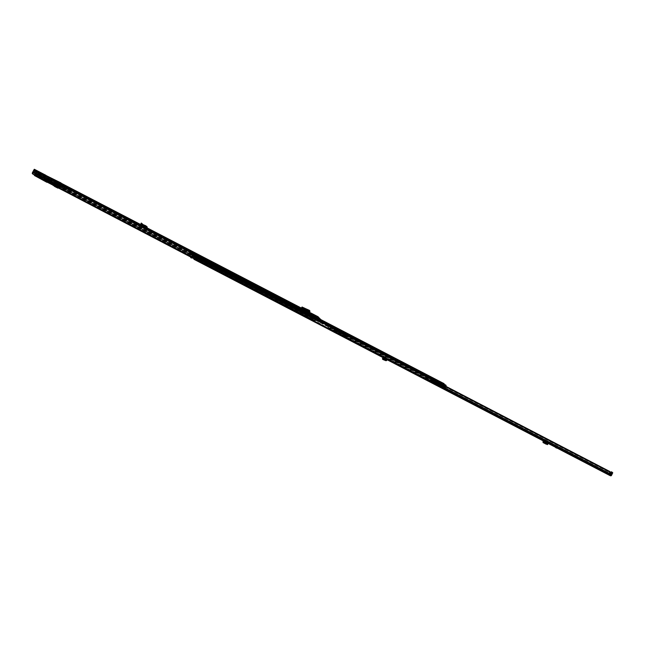 <?xml version="1.0" encoding="UTF-8"?>
<svg xmlns="http://www.w3.org/2000/svg" width="645" height="645" viewBox="0 0 645 645"><rect width="100%" height="100%" fill="white"/><g stroke="black" fill="none" stroke-linecap="round" stroke-linejoin="round"><path stroke-width="0.48" stroke-dasharray="3.23 2.42" d="M141.352 223.073L140.973 223.476L143.827 226.032L144.158 225.589L143.891 226.081M143.142 224.645L146.971 226.782L146.56 228.257L147.068 228.524L145.415 227.008M145.528 226.774L147.366 227.822M145.738 225.734L147.165 226.903M147.294 227.983L146.681 228.322M317.501 316.897L315.671 315.937L317.501 316.897L317.251 317.405L315.405 316.429L317.251 317.405M298.409 306.972L300.32 307.979L298.409 306.972L298.151 307.463L300.07 308.487L298.192 307.496L298.393 306.956M310.729 313.373L312.656 314.397L310.729 313.373L310.455 313.849L312.39 314.889L310.471 313.865M69.571 188.042L68.273 187.356L69.571 188.042L69.321 188.55L68.007 187.848L69.321 188.55M41.199 173.295L39.893 172.61L41.199 173.295L40.949 173.795L39.635 173.102L40.941 173.787M316.88 316.268L314.865 315.091L316.88 316.268L316.622 316.76L314.607 315.582L316.622 316.76M317.114 317.001L319.13 318.187L317.114 317.001L316.848 317.493L318.565 318.42M61.34 183.978L62.017 184.559L60.356 187.84L59.396 187.888L61.678 183.527M61.581 184.099L46.343 176.182L46.601 175.69L61.589 183.478L46.488 175.593L44.513 179.092M35.62 176.141L35.346 174.859L36.789 172.078L64.073 186.228L64.339 185.736L62.138 190.227M64.339 185.736L49.093 177.81L47.053 182.075M35.29 175.158L37.047 171.586L34.33 169.272M301.352 308.052L308.891 312.285L301.215 308.262L301.626 307.56M301.86 308.81L301.312 308.342L300.957 308.753L302.755 309.955L303.021 309.463L301.86 308.81L301.594 309.302M308.6 312.365L308.342 312.857L309.189 313.252L308.891 312.285L308.536 312.696L309.173 313.236L309.439 312.744L303.021 309.463M303.029 308.979L305.94 310.592L303.053 308.939M140.086 224.654L139.844 225.024L140.803 224.871L146.56 228.266L141.053 225.339L140.852 225.879L146.81 229.015L140.852 225.879M141.053 225.339L140.159 224.581L140.803 224.871L140.473 225.323M46.343 176.182L44.497 179.431M36.789 172.078L34.072 169.764L32.387 172.691M64.073 186.228L62.484 189.501M194.153 258.847L317.461 322.935L319.09 322.331L320.468 319.735L320.186 319.259M189.832 255.686L191.291 252.896L193.702 254.154L193.968 253.662L316.848 317.493M308.342 312.857L302.755 309.955M302.852 309.544L305.448 310.89M303.077 309.729L305.674 311.084M48.835 178.302L46.996 181.801L48.343 180.979L52.93 183.414L53.341 182.632L47.923 179.221L48.641 177.867L50.415 179.383L49.697 180.737M59.59 187.711L314.72 320.597M316.324 319.976L314.913 320.412M48.947 178.399L46.956 182.011L35.806 176.23M35.346 174.859L35.806 176.214M319.09 322.331L320.678 319.517M33.008 174.182L44.352 179.794M190.912 257.161L191.863 257.653M188.735 255.702L189.614 256.154M191.105 256.936L317.517 322.637M319.033 322.629L317.461 322.935M33.201 173.997L32.581 172.505M314.865 315.091L313.962 316.937L315.582 317.783L316.485 315.929M315.26 315.429L315.002 315.921M316.364 319.412L317.501 317.34L319.122 318.178L317.751 320.694L316.131 319.856L316.364 319.412L317.985 320.251M318.735 317.848L318.469 318.34M317.163 317.937L318.864 318.678L317.163 317.937L316.84 318.549L318.461 319.396L318.783 318.783M318.461 319.396L316.84 318.549M316.768 318.703L316.131 319.856M317.751 320.694L318.388 319.549M317.832 320.767L316.211 319.92M314.607 315.582L314.091 316.542L315.711 317.388L316.227 316.421M315.582 317.783L315.171 318.501L313.551 317.663L313.962 316.937M315.711 317.388L315.171 318.501M315.091 318.436L313.47 317.59L314.091 316.542M308.536 312.696L300.957 308.753L308.536 312.696M302.368 307.601L309.721 311.414L302.11 307.028L301.836 307.504L309.382 311.422L301.836 307.496L302.086 308.06L309.536 311.874M302.352 307.584L302.086 308.06L302.424 307.592L309.721 311.382M309.785 311.624L303.868 308.068L302.223 308.068M302.989 309.278L305.585 310.624M303.231 308.608L303.344 309.245M146.56 228.266L146.81 229.015L146.56 228.266M145.568 227.959L145.319 227.217L145.568 227.959M144.158 225.589L142.98 224.581L142.65 225.041M40.764 176.472L37.499 174.755L40.764 176.472M39.256 176.319L36.87 174.948L39.256 176.319M54.97 182.817L54.511 184.139L54.97 182.817L47.722 179.052L47.069 180.278L46.529 180.028L47.27 180.455L47.923 179.221L54.986 182.753L54.333 183.986L55.784 184.817L47.27 180.455M52.197 178.971L46.384 175.948L48.641 177.867M38.668 172.61L41.933 174.319L38.668 172.61M67.644 189.412L69.547 190.501L67.644 189.412M68.362 189.493L66.459 188.396L68.362 189.493M68.459 188.026L69.934 188.872L68.459 188.026M68.386 188.259L69.628 188.969L68.386 188.259M67.451 188.929L68.757 189.614L67.451 188.929M69.055 189.025L67.749 188.34L69.055 189.025L68.757 189.614M68.233 188.542L69.475 189.259L68.233 188.542M62.138 185.171L61.912 186.405A10.941 0.452 27.9 0 1 62.654 187.002L63.331 185.583L71.152 189.646L62.347 184.76L62.138 185.171L69.813 189.162L69.41 190.162L69.813 189.162M63.331 185.583A10.941 0.452 27.9 0 1 63.178 185.542L61.331 183.97M61.912 186.405L70.378 190.799L70.732 189.953L63.113 185.994M61.896 186.26L69.41 190.162L62.646 187.01A10.941 0.452 27.9 0 1 62.646 187.01L70.152 190.799L62.646 187.01L62.049 188.155A10.941 0.452 -152.1 0 0 60.654 187.139M63.178 185.542L61.815 188.13A10.941 0.452 -152.1 0 0 62.049 188.155M61.686 189.09L62.686 187.026L61.864 186.921A1.395 1.371 130.4 0 1 61.251 186.768L61.598 187.534L61.984 187.018L61.485 187.002L62.525 187.018A2.653 0.484 117.5 0 0 61.936 187.897A2.653 0.484 117.5 0 0 61.888 187.969L61.815 188.13M50.415 179.383L63.791 186.332L62.968 187.888L59.429 185.792L59.009 186.574L63.339 188.775L62.307 189.404M63.468 188.888L64.863 186.26L49.101 177.818L64.863 186.26M63.839 186.107L64.105 185.615M59.429 185.792L53.027 182.156L53.866 182.874L53.438 183.64L48.343 180.979M53.406 183.615L51.971 184.575M34.701 175.658L52.068 184.43M41.796 176.593L44.715 177.431L44.062 178.665L41.425 177.294L41.796 176.593L41.691 177.52L44.328 178.891L44.973 177.657L42.062 176.819M33.725 171.973L59.783 185.518A1.395 1.371 -49.6 0 0 60.396 185.671L59.88 186.066L59.896 185.615A1.395 1.371 -49.6 0 0 60.509 185.768L59.88 186.066L59.783 185.518L33.83 172.215A2.653 0.484 -62.5 0 1 33.548 172.852L54.575 183.986L33.548 172.852M33.5 173.029L61.775 188.098L34.733 173.86A2.653 0.484 -62.5 0 1 35.096 173.287L34.532 174.972M59.018 183.075L58.3 184.43L59.018 183.075L58.413 182.761L57.695 184.115L59.155 185.155L59.872 183.801L58.413 182.761M58.816 182.906L59.872 183.801M60.477 184.115L59.759 185.47L61.251 186.736M59.155 185.155L59.759 185.47M59.671 183.631L58.953 184.986M58.34 184.663L59.058 183.309M58.3 184.43L57.695 184.115M57.179 183.374L58.703 184.575L59.421 183.22M58.703 184.575L58.098 184.26M49.552 182.293L49.641 180.406L48.956 180.052M44.489 179.665L46.335 176.174L34.169 169.853L32.508 172.989M34.838 175.48L36.684 171.989L63.791 186.332M49.867 178.472L48.472 181.092M53.438 183.64L52.93 183.414M53.446 183.656L53.866 182.874L53.341 182.632M59.009 186.574L58.308 186.171L58.719 185.389M53.027 182.156L51.785 184.494L53.027 182.156M56.792 187.139L58.308 186.171M61.251 186.76L35.177 173.207L61.243 186.76A1.395 1.395 -15.5 0 0 61.839 186.913L35.096 173.287M47.069 180.278L54.325 184.051M46.529 180.028L47.907 177.456M48.431 177.698L47.722 179.052L45.666 177.302M60.356 187.84L59.509 187.953M54.011 185.462L54.623 184.027L60.703 187.187M60.275 187.768L60.735 186.905L54.656 183.744L53.995 184.986M59.896 185.615L60.493 185.768A1.395 1.322 124.8 0 1 59.92 185.631L33.854 172.086M59.783 185.51L60.38 185.663L59.88 186.066L33.435 172.328L33.717 171.965M32.581 173.86L33.435 172.328M34.169 169.853L36.684 171.989M49.391 179.237L54.511 182.229M49.641 180.406L50.02 179.6M54.752 182.35L55.72 182.833L54.881 182.124M61.138 186.945L57.107 183.511M62.968 187.888L58.937 184.462M46.384 175.948L45.739 177.165M48.972 180.019L49.609 180.374M57.711 183.825L60.63 185.744L61.396 184.309L59.751 182.914L46.335 176.174L46.593 175.682L45.835 175.037M59.695 182.866L52.938 179.358M45.029 176.561L45.682 175.327L46.932 176.327L46.279 177.56M63.339 188.775L58.276 186.139M56.929 186.961L61.993 189.598M60.735 186.905A2.653 0.484 117.5 0 0 61.162 185.857L60.227 185.929L33.83 172.215M61.09 185.671L60.509 185.768M59.88 186.066L61.098 185.679L59.461 187.735M56.639 185.462L57.59 186.276A1.185 1.161 -49.6 0 0 57.542 184.551A1.185 1.161 -49.6 0 0 55.623 185.252L54.664 184.438A1.185 1.161 130.4 0 1 56.583 183.736A1.185 1.161 130.4 0 1 56.639 185.462A0.468 0.46 -49.6 0 0 56.518 185.663L56.276 186.994M53.551 185.575L54.559 184.647A0.468 0.46 -49.6 0 0 54.664 184.438M54.559 184.647L55.518 185.47A0.468 0.46 -49.6 0 0 55.623 185.252M53.559 180.705L59.92 184.019L59.276 185.244L52.906 181.938L53.559 180.705L52.697 180.286L52.043 181.511L52.906 181.938M59.276 185.244L59.92 184.019M60.162 184.148L62.033 184.857L64.5 186.961L50.262 179.237L49.617 180.463L50.6 181.301L51.245 180.068M50.366 179.262L49.601 180.455L50.366 179.262L52.697 180.286M55.131 181.938L56.921 182.454M52.043 181.511L49.721 180.487M55.518 185.47L54.857 186.26M53.866 186.058L55.139 183.664L50.6 181.301M57.002 183.059L58.622 183.906M64.5 186.961L63.742 188.396L59.187 185.768L58.098 187.824M57.421 184.422L56.18 186.76L57.203 187.768M57.163 187.574L57.47 186.486L56.518 185.663M56.833 183.39L55.438 181.729M55.26 182.051L57.058 182.567M56.881 182.898L58.453 184.236M63.742 188.396L61.275 186.292L62.033 184.857M61.275 186.292L59.574 185.413L60.332 183.97M62.146 187.308L59.574 185.438L60.227 184.204M59.574 185.413L62.041 187.51M59.187 185.768L55.139 183.664M52.584 183.833L52.858 182.551A0.468 0.46 130.4 0 1 52.971 182.341A1.185 1.161 -49.6 0 0 52.318 180.35M54.825 182.213L57.099 183.398L57.752 182.164L46.932 176.327M52.688 179.391L54.615 180.495L53.051 179.157M61.396 184.309L57.848 182.172L57.099 183.398M57.752 182.164L57.195 183.406L58.171 183.922L56.575 182.559M51.382 178.859L50.729 180.084L54.591 182.092M54.575 180.931L53.124 179.762M58.929 184.865L59.687 183.43M60.63 185.744L58.993 184.349M52.874 179.487L54.615 180.495M54.446 180.818L52.995 179.649M52.825 179.979L51.253 178.641M47.367 178.189L49.73 179.544L50.383 178.31M50.729 180.084L49.73 179.544M52.955 180.092L53.027 179.681M49.56 178.915L54.664 181.922M55.236 182.358L56.454 183.011L55.228 182.358L56.631 182.68L55.518 181.979L56.454 183.011M55.018 182.769L56.236 183.414L55.01 182.769L53.962 184.736L55.196 185.389L53.962 184.736L55.196 185.389L56.236 183.414L55.599 184.647M67.29 188.84L68.918 189.703L67.282 188.832L68.031 187.413L69.636 188.13L68.918 189.703M68.33 189.461L66.669 188.509L68.33 189.461M69.144 188.396L68.225 187.913L69.144 188.396M38.918 174.094L40.546 174.956L38.918 174.094M39.958 174.714L38.289 173.763L39.958 174.714M40.772 173.65L39.853 173.166L41.062 173.287L39.974 172.707L41.087 173.287L39.998 172.723L40.167 173.69L40.772 173.658M293.394 307.955L317.743 320.63L293.394 307.955M296.039 308.81L318.001 320.138L296.039 308.81L295.781 309.302M431.892 379.195L420.097 373.157L431.892 379.195L431.634 379.687L422.241 375.035L431.634 379.687M190.718 257.621L192.371 254.791L192.444 253.429L440.196 382.195L439.205 383.235L436.141 381.421L438.471 382.606L438.713 380.937L438.447 381.429L440.527 382.55L440.14 384.097L442.099 385.267L440.148 384.097L443.389 385.791L444.05 384.928M440.188 382.195L192.444 253.429L191.46 254.469L190.71 253.832L190.743 251.985L188.912 255.21M191.388 256.492L192.541 254.227L192.186 253.928L191.202 254.969L438.197 383.09L438.471 382.606L438.205 383.098L438.447 381.429M438.213 383.098L435.883 381.905L438.947 383.727L440.325 382.308L444.308 384.573M191.46 254.469L439.205 383.235L191.46 254.469M190.452 254.323L190.477 252.477L188.961 255.484L189.775 255.904M191.202 254.969L438.947 383.727L191.202 254.969M192.541 254.227L193.347 254.646L193.629 254.17L191.944 257.524M192.799 253.735L193.605 254.154L193.274 254.904L195.758 255.904L193.347 254.646L192.057 257.153M189.719 255.63L191.549 252.405L193.968 253.662L193.226 254.839L190.839 253.598L191.565 252.413L190.267 254.074L190.525 253.582L193.226 254.839M188.961 255.484L188.695 255.896M191.291 252.896L190.477 252.477L191.291 252.896L191.557 252.405L190.743 251.985M252.155 286.606L253.235 284.485L250.8 283.219L253.485 284.695L252.969 284.977L250.542 283.711L253.219 285.187L252.155 286.606L249.728 285.34L250.462 283.945L252.896 285.211M441.938 383.34L441.148 384.243L442.381 384.775L440.406 383.606L440.785 382.058L438.713 380.937M190.267 254.074L192.863 255.493L193.984 253.67L192.154 256.895M193.726 254.162L443.816 384.146L193.726 254.162L191.936 257.581M192.21 257.17L442.301 387.153M440.656 381.945L440.398 382.437M445.501 385.347L444.397 385.936L443.558 385.299L444.3 384.605M441.228 384.194L444.55 385.92L444.139 386.428L443.3 385.791L443.728 385.234L440.164 383.815M445.364 385.508L444.55 385.92M441.156 384.243L444.405 385.936L441.148 384.243L440.882 384.726L442.123 385.267L440.769 384.662L441.922 383.767L441.962 382.961L440.769 384.662M441.14 384.235L442.01 383.815L440.059 382.799M442.268 383.315L442.01 383.815M327.837 328.305L444.26 388.814L445.639 385.694M329.047 329.514L444.058 389.29L446.034 385.871M193.96 259.306L196.04 255.42L446.138 385.404M444.26 388.814L444.058 389.29M194.226 258.766L196.04 255.42L193.629 254.17L192.976 255.662L195.572 257.081L192.976 255.662M251.582 286.92L252.719 284.856L255.154 286.122L252.469 284.647L252.461 285.348L254.896 286.614L252.211 285.138L251.582 286.92L254.017 288.186L254.751 286.791L252.324 285.525M195.362 256.904L196.024 255.412L195.758 255.904L445.88 385.895M440.664 381.872L440.019 384.025L440.406 383.606L443.518 385.549M193.178 255.839L192.71 256.154L193.274 254.904L192.428 254.493M195.661 256.146L195.104 257.395L195.572 257.081M192.919 256.331L195.306 257.573M192.653 255.315L192.919 254.823M252.469 284.647L252.211 285.138M254.904 285.904L254.646 286.404M251.502 286.856L253.936 288.122L254.751 286.791M251.05 283.437L250.792 283.929M252.235 286.67L249.8 285.404L250.462 283.945M253.485 284.695L253.219 285.187M252.719 284.856L255.146 286.122M436.842 384.347L438.149 382.606L436.721 384.485L437.35 382.945A2.588 0.468 117.5 0 0 437.584 382.606L437.915 382.001L443.607 384.517M442.236 387.258L442.865 385.807L437.35 382.945M445.614 385.678L445.147 387.218L439.632 384.356A2.588 0.468 117.5 0 0 439.479 384.759L438.592 386.073L439.568 383.557L438.874 384.428L445.373 387.75L444.365 387.274L445.284 385.533L444.776 385.21L444.768 385.726L444.042 385.218L444.615 385.686L443.978 386.887L444.905 385.775L444.163 387.121M438.914 385.146L443.421 387.492L444.986 387.194L439.471 384.331M440.454 382.808L443.881 384.202L438.358 381.324L437.915 382.001M438.132 381.59L443.639 384.452M445.469 386.605L439.954 383.743L439.632 384.356M444.26 386.984L445.373 387.75M445.614 385.42L444.074 384.614L443.341 386.403L444.365 386.984M444.034 386.79L444.671 385.581L444.058 385.21L443.421 386.411L438.705 384.283M438.052 383.606L443.341 386.403M437.729 383.453L438.769 384.041L438.124 383.493L438.406 382.961L436.302 381.864L436.939 382.824A2.322 2.282 -49.6 0 0 437.318 383.074L438.124 383.493M437.995 382.211L443.502 385.073L437.995 382.211M443.881 384.202L440.341 382.412M440.519 382.082L438.519 381.461M438.689 381.139L438.858 382.009L440.68 382.953L440.728 381.913M441.309 383.67L439.342 382.896L442.518 384.468L438.858 382.009M438.866 382.017L440.648 383.106M441.599 384.065L438.818 382.154M439.479 382.719L440.14 382.017L440.269 382.961L445.784 385.823L440.269 382.961L439.954 383.743M436.899 383.92L437.528 382.92L436.891 384.122L435.335 383.283L435.956 382.114L436.754 382.525L435.956 382.114L435.359 383.122M439.406 384.734L438.785 385.734L437.286 384.928L437.891 383.791L439.406 384.734L437.866 383.928L437.286 384.928L438.011 385.331L438.64 384.13M439.414 384.533L438.777 385.726M438.769 384.041L439.051 383.509L438.406 382.961M440.019 384.025L444.413 386.597M443.913 385.178L443.494 385.968L443.897 385.162L444.768 385.726M440.583 383.251L440.124 384.114M443.429 386.5L437.979 383.662M445.469 385.871L446.259 386.444M444.074 384.614L444.066 385.178M445.042 385.355L441.607 383.791M445.332 385.275L445.187 385.726M445.34 385.871L445.969 386.347L445.171 387.492L444.437 387L445.34 385.871L444.526 386.976M445.187 387.54L445.905 386.347L445.171 387.492M445.252 385.517L444.728 386.508L445.276 385.525M446.316 386.016L445.284 385.533M445.292 385.71L444.752 386.516M443.51 385.839L440.067 383.767M440.1 382.816L441.922 383.767M444.389 387.29L438.874 384.428L444.381 387.29L445.082 386.419L439.568 383.557L445.082 386.419L444.986 387.194M436.794 384.428L442.631 387.468L443.566 385.71L438.052 382.84M443.421 384.863L443.099 385.476A2.588 0.468 -62.5 0 1 442.865 385.807M440.414 383.493L443.736 385.226L443.566 385.71M442.631 387.468L436.778 384.476M439.963 384.686L439.326 385.871L442.615 387.508M442.793 387.661L443.421 386.476M436.721 384.485L442.188 387.331M437.278 383.751L441.793 386.097L442.365 387.266M437.665 382.719L443.179 385.581M443.147 385.783L441.793 386.097M438.592 386.073L444.107 388.943L443.421 387.5M439.479 384.759L444.994 387.621L444.107 388.943M444.115 388.758L444.905 387.274M445.147 387.218A2.588 0.468 117.5 0 0 444.994 387.621L445.913 385.863M445.687 386.194L440.172 383.332M437.584 382.606L443.099 385.476M444.695 387.081L445.389 385.912L444.437 387M438.923 385.646L437.383 384.839M435.335 383.283L436.117 383.719L436.754 382.525L437.528 382.92L436.536 382.404M437.383 383.009L435.843 382.211M436.891 384.122L436.117 383.719M444.671 387.194L445.082 385.791M445.808 386.282L445.308 385.992M438.713 384.17L444.107 386.976M437.052 384.525L437.939 383.63A2.322 2.282 130.4 0 1 437.584 383.372L436.939 382.824M439.326 385.871L437.004 384.614M439.051 383.509L436.302 381.864M436.117 381.921L437.584 383.372M557.901 448.34L554.708 446.679M428.514 381.066L426.869 380.195L428.522 381.042L428.844 380.429L427.208 379.558L428.836 380.413M543.735 440.978L548.298 443.381M387.161 359.66L386.557 359.346L385.912 359.958L382.541 358.402M385.718 358.91L386.557 359.346L385.847 358.693A0.693 0.685 130.4 0 1 386.766 358.427L387.492 359.047A0.693 0.685 -49.6 0 0 386.573 359.313M335.698 330.595L337.545 331.474L337.012 332.747L335.577 331.99L337.867 333.263L334.957 331.764L335.811 330.651L335.045 331.828M345.115 336.9L343.769 336.19L345.123 336.908L344.793 337.529M557.401 447.267L555.659 446.356L557.361 447.348M543.654 440.769L543.832 440.075L548.621 442.768L544.162 440.446L543.816 440.849M543.719 440.027L543.413 440.664L543.832 440.075L543.928 440.906M543.928 440.253L548.621 442.76L548.194 443.3M335.811 330.651L339.439 332.522L338.996 332.143L338.343 333.376L339.165 332.223L338.512 333.449L338.101 333.167L342.689 335.731L335.158 331.885M611.347 471.777L612.145 472.454L610.888 475.067L610.331 474.97L611.508 472.874L611.355 473.365L330.538 327.41L330.692 326.926L609.912 472.043M327.862 328.224L329.248 325.693L328.168 327.87L329.506 329.014L330.692 326.926M385.742 358.926L386.073 358.306L383.049 356.508L386.766 358.427M386.073 358.306L387.492 359.047M329.192 329.635L330.538 327.41M610.823 472.519L611.508 472.874M329.248 325.693L443.518 385.081M328.95 326.056L443.244 385.468M610.081 475.559L611.355 473.365M546.984 442.494L547.726 442.099M548.065 443.188L548.387 442.567M543.445 441.519L542.848 442.002L543.179 441.382M543.84 441.067L542.743 442.131M542.905 442.172L543.235 441.567M546.976 444.389L542.969 442.301L546.992 444.389M543.308 441.696L547.758 444.01L543.308 441.696M542.864 442.01L547.21 444.268M383.686 357.048L383.291 357.612M382.791 357.185L383.049 356.508L382.791 357.185M385.017 358.306L385.347 357.685M383.493 359.096L383.67 358.41L383.493 359.096M383.775 358.443L384.485 359.047L384.202 359.7L384.38 359.015L383.67 358.41M385 360.208L385.379 359.62M450.202 391.386L448.67 389.685L437.487 383.38L437.528 383.985L443.333 387.04L443.002 387.661L451.105 391.902L431.932 382.082L442.422 387.669L442.478 386.847L442.22 387.532L425.466 378.671L432.255 382.13L432.65 381.389L431.779 380.824L432.456 381.171L437.576 383.864L437.205 384.605L443.002 387.661M430.11 380.131L426.724 378.373L430.11 380.131L426.748 378.526L429.626 380.453L426.724 378.954L426.732 378.381L430.078 380.155M429.102 380.55L426.925 379.413L429.102 380.55M434.287 383.041L434.762 382.138L437.27 383.412L436.794 384.315L435.149 383.598L433.972 382.88L434.77 382.017L432.513 381.211M431.086 381.413L431.505 380.695L432.65 381.389L432.247 382.114L431.392 381.566L433.972 382.88M436.794 384.315L437.205 384.605M426.74 379.212L427.063 378.599L430.594 380.381L430.271 380.993L430.602 380.381L431.505 380.695L427.175 378.502L431.505 380.695M451.065 391.813L447.799 389.475L447.469 390.088M450.726 391.676L449.033 390.233L448.807 390.668M443.978 388.177L444.3 387.564L443.397 386.927L449.226 390.185M437.068 384.468L437.375 383.315L435.109 382.195M434.456 381.977L432.545 381.01L434.456 381.977M431.392 381.566L431.779 380.824M441.841 387.322L441.946 386.436L442.414 386.702L428.062 379.179L427.675 379.929M440.116 386.476L440.745 385.968L442.478 386.847L433.238 382.025L432.916 382.646M433.19 382.695L433.513 382.082L432.223 381.292L444.324 387.427M435.149 383.598L435.528 382.848L435.133 383.59M428.062 379.179C425.652 377.865 425.353 377.639 427.175 378.502L440.72 386M441.946 386.436L442.535 386.887M428.046 379.591L428.998 380.139L428.046 379.591M429.594 380.445L426.748 378.938L429.594 380.445M427.925 380.381L427.393 380.074L427.925 380.381M335.448 332.683L336.521 333.247M346.72 336.166L343.454 334.449L346.72 336.166M346.349 336.859L343.084 335.15L346.349 336.859M335.384 330.49L334.731 331.715L333.304 330.901L333.755 331.087L334.408 329.853L333.949 329.668L347.647 336.827L337.843 331.425L337.238 332.683L337.843 331.425M343.712 335.489L345.575 336.892L343.213 335.9L345.672 337.198L343.213 335.9M339.165 332.223L339.899 332.61L339.246 333.836L342.382 335.537L342.737 334.118L339.947 332.562L339.294 333.788L337.238 332.683M337.545 331.474L338.561 332.006L337.44 331.345L336.787 332.578L333.755 331.087M334.731 331.715L346.309 337.738L346.962 336.505M346.994 338.061L347.639 336.811L346.994 338.061L346.309 337.738M346.986 338.044L346.413 337.561L347.066 336.327M344.712 334.997L344.059 336.222L346.413 337.561M344.059 336.222L337.198 332.659M342.737 334.118L339.899 332.61M339.947 332.562L337.891 331.449M333.949 329.668L333.304 330.901M337.44 331.345L334.408 329.853M336.892 332.707L337.907 333.231L338.561 332.006M336.787 332.578L337.851 333.199L338.504 331.965M336.883 331.143L336.239 332.377M337.012 332.747L336.706 333.328M338.512 333.449L338.972 333.691L339.625 332.457M342.084 335.352L339.431 333.86L340.076 332.635M343.914 335.594L345.551 336.456L343.914 335.594L343.358 336.609L345.002 337.48L343.398 336.763L345.002 337.48L345.551 336.456M344.494 335.819L346.163 336.771L344.494 335.819M343.575 336.859L344.494 336.456L344.809 336.98L343.882 336.488L344.648 337.287L343.721 336.803L344.664 337.424L343.6 336.859L344.68 337.448M142.255 223.839L141.876 224.242M143.021 224.541L142.642 224.952M64.444 185.833L320.791 319.057M37.047 171.586L49.205 177.907M45.739 175.206L46.488 175.593L45.739 175.206M34.072 169.764L46.23 176.085L34.072 169.764M64.186 186.324L320.525 319.549M61.468 184.01L317.808 317.235L61.468 184.01M60.122 186.413L316.461 319.638M60.678 185.373L317.017 318.606M60.888 185.042L317.227 318.267M61.356 184.148L317.695 317.38M36.805 172.336L48.964 178.657M36.33 173.223L48.496 179.544M36.297 173.295L48.464 179.616M47.706 180.89L35.483 174.868L47.649 181.189M36.088 173.521L48.246 179.842M36.257 173.158L48.415 179.479M36.725 172.263L48.883 178.584M62.944 188.816L319.283 322.04L62.888 189.114M44.884 178.488L32.524 172.352M44.9 176.794L45.529 177.117M44.94 176.722L45.569 177.053M45.4 175.827L46.037 176.158M63.702 187.542L320.041 320.767M63.734 187.461L320.073 320.694M64.202 186.574L320.549 319.807M33.282 171.135L45.44 177.456M33.484 170.796L45.642 177.117M33.959 169.909L46.118 176.23M63.484 187.768L319.823 320.992M63.653 187.397L319.993 320.63M64.129 186.51L320.468 319.735M316.76 318.485L318.38 319.323M317.082 317.872L318.703 318.711M316.534 319.009L318.154 319.847M316.502 319.106L318.122 319.944M316.743 318.799L318.364 319.646M318.066 320.315L316.445 319.477M315.937 317.243L314.317 316.405M316.26 316.631L314.639 315.792M315.856 317.179L314.236 316.332M314.558 315.719L316.179 316.566M315.639 317.711L314.018 316.864M314.147 316.469L315.768 317.316M313.712 317.147L315.332 317.985M315.405 318.058L313.784 317.211M312.333 314.833L312.599 314.341M310.519 313.905L310.777 313.414M312.656 314.397L312.39 314.889L312.64 314.381M300.014 308.431L300.272 307.939M298.192 307.496L298.458 307.004M300.062 308.471L300.32 307.979L300.07 308.487M302.747 307.383L302.545 307.858M304.109 307.609L303.9 308.084M309.358 310.334L309.157 310.809M309.261 311.591L301.691 307.657M309.181 311.745L302.086 308.06M145.633 226.548L146.867 227.596M141.626 226.306L141.965 225.855M145.617 226.331L146.746 227.29M62.686 187.026L61.984 187.018A1.395 1.371 130.4 0 1 61.372 186.865L35.306 173.32M44.416 179.624L32.75 173.561M53.366 182.317L52.132 184.655M57.889 184.688L56.655 187.026M35.161 173.787L62.509 187.542M54.986 182.753L54.333 183.986L54.994 182.769M54.527 184.228L55.18 182.995M55.768 184.792L56.413 183.559M44.303 179.834L32.895 173.908M50.85 180.302L49.721 182.43M50.205 182.68L51.318 180.568M55.373 182.672L54.438 184.446M54.47 185.171L55.712 182.833L54.478 185.171M59.082 187.953L53.882 185.252M34.733 173.86L61.888 187.969M32.726 173.682L59.88 187.792M32.951 174.045L44.223 179.907L32.951 174.045M60.549 185.945L61.202 184.712L60.549 185.953M54.454 186.05L53.833 185.518M56.897 187.195L58.131 184.865M54.075 182.761L52.874 185.042M57.663 184.599L56.446 186.897M53.204 185.212L54.422 182.914M52.019 181.527L52.971 182.341M57.848 182.18L57.203 183.414L57.848 182.172M58.171 183.922L58.824 182.688M46.005 177.391L46.658 176.158M49.343 182.213L50.616 179.81M52.858 182.551L51.898 181.737M51.592 182.825L52.543 183.64M51.084 180.076L49.818 182.479M53.059 184.164L54.333 181.761M57.502 183.68L54.051 181.842L57.502 183.68M54.212 181.801L57.461 183.559L54.212 181.801M55.535 181.987L56.583 182.551L55.535 181.987M57.252 183.97L54.003 182.213L57.252 183.97M57.373 183.93L53.922 182.084L57.373 183.93M69.612 188.114L68.193 187.381L69.612 188.114M68.346 187.461L69.458 188.034L68.346 187.461M69.305 188.09L68.37 187.469L68.539 188.437L69.313 188.098M41.24 173.368L39.821 172.634L41.24 173.368M39.668 172.683L41.296 173.537L39.668 172.683M190.71 253.832L438.455 382.598M422.507 374.535L422.241 375.035M439.197 383.227L438.931 383.719M438.221 382.808L190.718 253.727L438.463 382.485M438.568 381.647L191.073 252.566L438.818 381.332M191.089 252.284L438.842 381.042M439.14 383.59L191.396 254.831L191.541 254.42L439.285 383.178M439.85 382.743L192.105 253.985L192.25 253.574L439.995 382.332M190.831 252.775L438.576 381.534M192.186 253.928L439.93 382.695L192.186 253.928M192.371 254.791L193.178 255.218M191.855 255.767L192.662 256.186M191.662 255.928L192.476 256.347M190.13 252.888L190.944 253.308M189.622 253.864L190.428 254.283M189.574 254.146L190.38 254.565M190.331 252.703L191.138 253.122M440.785 382.058L444.429 383.952M193.371 254.573L316.905 318.775M192.863 255.549L316.413 319.759M192.815 255.831L442.913 385.815M193.573 254.388L443.671 384.372M440.761 382.34L444.413 384.235M441.801 383.759L445.542 385.371M440.511 382.662L444.163 384.557M444.147 386.428L440.898 384.743L444.139 386.428M441.083 384.605L444.413 386.331M195.612 256.476L445.711 386.46M195.096 257.452L445.195 387.435M194.903 257.613L445.002 387.597M195.677 256.178L445.768 386.161M440.527 382.55L444.171 384.444M441.881 383.702L445.526 385.597L441.873 383.702M438.963 383.09L438.697 383.582M436.971 382.058L436.713 382.55M436.738 381.921L436.48 382.412M436.31 381.493L436.052 381.985M438.302 382.525L438.036 383.017M440.728 383.799L440.471 384.291M441.349 384.323L441.091 384.815M432.561 379.768L432.295 380.26M421.838 373.971L421.58 374.463M195.637 256.396L193.25 255.154M195.435 256.718L193.04 255.476M195.459 256.476L193.065 255.235M192.71 256.154L195.104 257.395M191.001 253.235L193.387 254.477M193.556 254.356L191.17 253.114M193.403 254.719L191.009 253.477M192.863 255.484L190.469 254.243L192.863 255.493M190.727 253.751L193.121 254.993L190.727 253.751M252.243 285.461L254.67 286.727M252.977 285.275L250.542 284.01M315.599 318.751L315.341 319.243M316.268 319.323L316.002 319.815M295.37 308.245L295.112 308.737M443.462 386.5L444.381 384.767M444.542 385.613L443.954 386.718M444.252 387.177L445.171 385.436M445.792 386.081L445.002 387.572M445.115 385.146L444.195 386.879M441.769 383.638L445.461 385.549L441.769 383.63M444.195 384.468L440.511 382.558M441.398 383.565L439.576 382.622L441.406 383.573M440.914 382.066L439.084 381.114M438.189 382.38L443.704 385.242M444.55 387.129L439.035 384.267M439.422 383.694L444.937 386.565M439.769 383.727L445.284 386.589M442.188 383.154L440.366 382.211M440.14 382.017L441.962 382.961L440.14 382.017M439.043 381.292L440.874 382.235M440.769 382.485L438.947 381.542M440.277 382.485L442.099 383.436M441.849 383.074L440.027 382.13M439.882 382.34L441.712 383.291M443.655 385.476L438.149 382.606M437.939 382.267L443.454 385.13M441.059 384.605L444.719 386.508M445.26 386.678L439.753 383.807M439.616 384.114L445.123 386.984M444.147 385.275L443.51 386.476M441.027 383.573L438.745 382.388M437.318 383.074L437.955 383.614M436.721 382.533L436.084 381.985M385.67 358.991L387.121 359.741L385.67 358.991M543.671 441.107L548.242 443.478L543.671 441.107M555.143 447.066L557.336 448.202L555.143 447.066M335.803 332.143L335.505 332.715M610.734 475.115L609.759 474.285M329.506 329.014L610.331 474.962L329.514 329.014M328.168 327.87L608.985 473.817M328.337 327.273L442.672 386.694M329.885 328.587L610.702 474.543M328.249 327.668L609.074 473.615M329.627 328.837L610.452 474.793M610.17 474.825L609.839 475.438L610.162 474.825M609.944 475.486L610.267 474.873M610.888 475.067L609.92 474.236M612.145 472.454L612.75 472.769M611.573 473.648L612.186 473.962M611.162 474.43L611.766 474.744M610.928 474.986L611.541 475.309M337.803 333.796L338.101 333.167L337.795 333.739L338.77 334.497L339.101 333.884L338.794 334.457L342.035 336.142L342.342 335.569L342.019 336.182L342.689 335.731L342.374 336.295L341.374 335.577L341.681 335.005L341.358 335.618M342.156 335.271L341.826 335.892L342.156 335.271M342.68 335.722L342.358 336.335L342.689 335.731M338.327 334.239L338.625 333.618L338.303 334.223M338.44 333.32L338.109 333.933L338.44 333.32M336.795 332.602L336.464 333.215M337.827 333.231L337.496 333.844M336.392 332.498L336.101 333.038M543.437 441.527L547.549 443.663M547.976 442.252L547.694 442.897M543.525 441.648L547.984 443.962M386.234 359.886L385.508 359.265M384.033 357.798L384.13 357.298M383.436 356.701L383.291 357.411M382.985 359.523L383.049 358.83M383.735 359.66L383.799 358.967M385.912 359.958L385.186 359.346M556.329 446.727L556.482 447.138M556.288 447.033L556.135 446.63M429.191 380.389L427.014 379.244L429.191 380.389M426.925 379.413L429.127 380.574M431.916 382.066L432.239 381.445L433.319 381.913M437.286 384.654L437.681 383.92L443.397 386.927M435.23 382.695L434.835 383.436M432.335 381.227L431.94 381.969M433.625 381.977L434.343 382.517L434.021 383.138M438.971 385.67L439.293 385.057L434.375 382.372M439.326 384.904L439.447 385.904M441.946 387.21L442.268 386.589L439.753 385.121M442.389 386.492L442.954 386.96L442.631 387.572M446.574 389.628L446.896 389.016L443.002 386.823M446.945 388.879L447.807 389.322M437.487 383.38L437.568 383.872M450.299 391.144L451.121 391.918M427.764 380.687L427.224 380.381L427.764 380.687M337.77 333.771L338.093 333.159L337.786 333.731L341.358 335.626M339.439 332.522L338.786 333.755L339.431 332.514M337.762 331.586L337.109 332.82M336.795 331.103L336.142 332.328M335.739 330.587L335.086 331.82M339.093 332.36L338.44 333.594M337.125 331.175L336.472 332.409M341.455 335.078L342.108 333.844M344.841 337.512L343.422 336.779L344.841 337.512M315.405 316.429L315.671 315.937M68.007 187.848L68.273 187.356M39.635 173.102L39.893 172.61M310.455 313.849L310.721 313.357M302.11 308.092L309.173 311.761M146.705 228.951L145.464 227.887M145.577 226.274L146.81 227.33M41.933 174.319L40.974 177.117M38.652 172.578L36.87 174.948M69.475 189.259L69.934 188.872M67.749 188.34L67.443 188.921M67.338 188.122L67.394 187.526M56.438 183.583L55.784 184.817M62.597 186.953L61.831 186.913M56.583 183.736L57.542 184.551M52.866 185.034L54.075 182.753M52.922 180.616L51.963 179.802M54.051 181.842L57.413 183.93L54.051 181.842M66.669 188.509L67.886 189.678L69.531 190.025M38.91 174.085L39.651 172.667L41.264 173.384L40.546 174.956M38.289 173.763L39.506 174.932L41.159 175.279M190.735 251.985L193.96 253.654M193.984 253.67L317.453 317.84M443.3 385.791L443.558 385.299M434.295 380.574L434.037 381.066M420.097 373.157L419.839 373.649M193.702 254.154L191.315 252.905M254.896 286.614L252.461 285.348M318.001 320.138L317.743 320.63M293.628 307.431L293.37 307.923M446.227 386.492L445.598 387.693M443.8 385.041L443.381 385.839M437.858 385.25L438.785 385.734M444.058 385.21L443.421 386.419M444.582 385.654L443.945 386.863M343.769 336.19L343.438 336.811M335.537 331.973L335.215 332.586M337.867 333.263L337.545 333.876M427.175 378.502L425.756 378.01L425.426 378.623M437.375 383.315L434.875 382.042M428.998 380.139L428.522 381.042M427.103 380.445L427.998 380.042L428.167 381.01M426.748 378.938L428.393 379.292L429.61 380.461M335.271 332.562L335.577 331.99M346.365 336.892L346.736 336.19M345.672 337.198L345.752 336.561M343.084 335.15L343.454 334.449M335.602 330.53L334.957 331.764M342.382 335.537L343.035 334.303M343.293 335.255L344.946 335.61L346.163 336.771"/><path stroke-width="0.97" d="M140.973 223.476L141.489 223.96L140.973 223.476M143.142 224.645L141.344 223.065L141.86 223.549L141.489 223.96L142.642 225.024L142.98 224.581L142.642 225.024M140.965 223.468L141.344 223.065L142.972 224.581L142.706 225.073L145.528 226.774M143.827 226.032L142.65 225.041L143.827 226.04M146.971 226.782L147.294 227.983M61.678 183.527L61.34 183.978M320.678 319.517L318.066 316.743L316.131 320.154L316.461 319.638L59.929 186.59L59.396 187.897L314.72 320.597L316.131 320.154M320.186 319.259L317.808 317.235L316.461 319.638M318.565 318.42L444.074 383.646L442.035 387.564L191.936 257.581L192.154 256.895M61.727 183.511L318.066 316.743L61.727 183.511L59.929 186.59M35.806 176.23L46.9 182.309M34.322 169.272L45.739 175.206L34.33 169.272L32.387 172.691L33.008 174.182L44.15 179.971L44.497 179.431M44.513 179.092L44.15 179.971M192.057 257.153L191.726 257.565L62.194 189.936L188.735 255.702M62.484 189.501L62.194 189.936M191.863 257.653L327.837 328.305M189.614 256.154L191.105 256.936M308.931 311.995L309.197 311.503L301.626 307.56L302.11 307.028L301.352 308.052M309.019 312.043L309.987 311.148L309.358 310.334L302.747 307.383M309.721 311.382L309.536 311.874L309.842 311.495M309.721 311.406L309.181 311.745M303.053 308.939L305.907 310.422M145.415 227.008L145.52 226.242L142.706 225.073L142.972 224.581L145.738 225.734L145.617 226.331M145.907 227.266L145.738 225.734L147.165 226.903M147.366 227.822L145.52 226.242M62.307 189.404L61.855 189.775L61.686 189.09M61.855 189.775L56.784 187.139L61.855 189.775M48.956 180.052L44.578 177.77L44.416 179.624M49.27 182.148L44.489 179.665M32.508 172.989L32.581 173.86M51.971 184.575L56.784 187.139M34.532 174.972L34.693 175.658L51.923 184.607M53.995 184.986L58.477 187.784A0.927 0.911 -49.6 0 0 58.889 187.88L59.396 187.888M59.509 187.953L58.961 187.953A0.927 0.911 130.4 0 1 58.558 187.848L54.011 185.462M54.881 182.116L54.462 182.898L54.978 183.14L55.397 182.358L54.881 182.116L54.462 182.898L54.478 185.171L49.536 182.325M59.461 187.735L59.437 185.454L60.832 182.833L45.682 175.327L58.929 182.213L59.751 182.914L58.937 184.462L57.179 183.374M45.739 177.165L49.391 179.237M55.397 182.358L56.921 183.148M49.31 179.197L48.972 180.019M48.899 179.979L44.578 177.77M52.938 179.358L52.197 178.971M44.441 177.657L45.029 176.561L49.56 178.915L48.286 181.31L49.818 182.479L53.406 184.325L51.656 183.059L51.898 181.737A0.468 0.46 130.4 0 1 52.019 181.527A1.185 1.161 130.4 0 0 51.963 179.802A1.185 1.161 130.4 0 0 50.044 180.503A0.468 0.46 130.4 0 1 49.939 180.721L50.899 181.535L49.883 182.462L52.584 183.833M59.485 187.453L54.414 184.825M59.574 185.566L54.502 182.938M59.437 185.454L54.978 183.14M60.832 182.833L61.589 183.478M54.857 186.26L54.454 186.05M56.446 186.897L52.801 185.155L54.793 186.332M58.098 187.824L56.897 187.195M57.203 187.768L57.921 188.171M56.389 187.002L56.865 187.268M57.276 187.832L54.502 186.397M52.318 180.35A1.185 1.161 -49.6 0 0 51.003 181.318A0.468 0.46 130.4 0 1 50.899 181.535M51.423 178.31L52.688 179.391M52.342 183.422L53.616 181.019L57.711 183.825M58.993 184.349L58.163 183.648L58.929 182.213M50.173 182.406L48.286 181.31M49.214 181.584L49.939 180.721M56.462 182.761L58.163 183.648M45.674 175.319L45.021 176.553L47.367 178.189M54.672 181.922L53.398 184.317L54.672 181.922L53.616 181.019M191.944 257.524L191.533 258.04L190.718 257.621L191.388 256.492M191.726 257.565L191.533 258.04M188.912 255.21L188.695 255.896L189.509 256.315L189.719 255.63M189.832 255.686L189.509 256.315M443.825 384.146L444.05 384.928L444.082 383.654L317.453 317.84M443.816 384.146L442.035 387.564M445.614 385.678L446.138 385.404L445.501 385.347M194.226 258.766L193.96 259.306L329.047 329.514M444.252 384.662L443.929 385.299L444.558 384.807L446.227 386.492M443.704 385.242L442.236 387.258M556.111 447.88L554.708 446.679L556.103 447.259L556.111 447.88M556.369 447.977L557.901 448.34L556.103 447.259M336.464 333.215L335.215 332.586L336.464 333.215M341.826 335.892L337.786 333.731M343.446 336.819L344.793 337.529L343.446 336.819M428.514 381.066L426.869 380.195M443.51 385.073L610.065 471.648L608.985 473.817L609.759 474.285L611.347 471.769L611.944 472.084L612.75 472.769L611.5 475.381A0.814 0.798 -49.6 0 1 610.412 475.728L610.081 475.559M609.291 474.043L608.969 474.656L609.436 474.897A0.814 0.798 130.4 0 0 610.525 474.551L611.952 472.092L611.347 471.769M608.969 474.656L609.154 473.962M610.065 471.648L608.824 474.575M327.862 328.224L329.192 329.635L385.67 358.991L329.192 329.635M543.928 440.906L548.298 443.381L547.444 444.631L548.194 443.3M543.413 440.672L543.445 441.519M383.686 357.048L383.291 357.612L382.791 357.185L386.436 359.039L386.097 359.612A0.927 0.911 130.4 0 1 384.807 359.926L384.275 359.588L384.646 358.999L385.186 359.346L385.831 358.725M384.202 359.692L383.493 359.088L382.477 359.096L382.985 359.523L385.533 360.547A0.927 0.911 130.4 0 0 386.823 360.233L387.161 359.66L386.436 359.039M383.291 357.612L385.718 358.91M383.291 357.411L382.791 357.185L383.049 356.508M609.912 472.043L610.823 472.519M443.244 385.468L609.767 472.011M543.058 442.551L546.226 444.203L547.694 443.881M547.307 443.768L543.316 441.954M547.532 443.639L543.001 441.535M384.275 359.588L383.493 359.088L383.67 358.41L383.493 359.088L383.775 358.443L384.646 358.999M382.477 359.096L383.67 358.41M383.098 358.37L382.541 358.402L383.098 358.37M342.382 336.303L338.77 334.497L341.786 335.868M336.521 333.247L335.448 332.683M61.275 184.083L317.614 317.308M60.807 184.97L317.147 318.203M60.767 185.042L317.106 318.267M32.524 172.352L44.537 178.592M33.363 170.796L44.9 176.794M33.403 170.732L44.94 176.722M33.879 169.845L45.4 175.827M302.11 307.028L309.616 310.93M32.75 173.561L32.323 173.344M49.48 182.527L44.303 179.834M32.895 173.908L32.25 173.578M54.438 184.446L54.132 185.01M61.525 189.493L34.362 175.376M61.598 189.259L59.082 187.953M53.882 185.252L34.443 175.142M44.223 179.907L59.429 187.808L44.223 179.907M59.405 187.687L54.341 185.059M51.003 181.318L50.044 180.503M49.883 182.462L48.931 181.648M51.705 183.083L52.656 183.906M316.905 318.775L443.47 384.557M316.413 319.759L442.962 385.533M444.308 384.573L445.542 385.371M444.373 384.372L445.776 385.097L444.373 384.372M444.881 384.976L444.542 385.613M555.885 447.727L555.619 447.009M610.412 475.728L609.436 474.897M327.837 328.482L608.662 474.438M387.121 359.741L543.671 441.107L387.121 359.741M548.242 443.478L555.143 447.066L548.242 443.478M557.336 448.202L610.009 475.583L557.328 448.202M442.672 386.694L609.154 473.22M611.5 475.381L610.525 474.551M610.283 473.68L610.888 473.994M609.952 474.164L610.565 474.478M610.686 472.89L611.299 473.212M543.759 440.946L548.073 443.196M546.226 444.203L546.492 443.607M543.138 442.599L543.404 442.002M546.992 444.389L547.428 444.615M382.533 358.394L382.469 359.08L382.541 358.402M385.533 360.547L384.807 359.926M386.823 360.233L386.097 359.612M427.224 380.381L428.151 380.873M344.68 337.448L343.575 336.859M309.648 310.93L302.086 306.996M51.923 184.615L34.693 175.658M56.3 187.01L57.236 187.808M52.616 183.873L51.656 183.059M546.976 444.389L547.444 444.631"/></g></svg>
